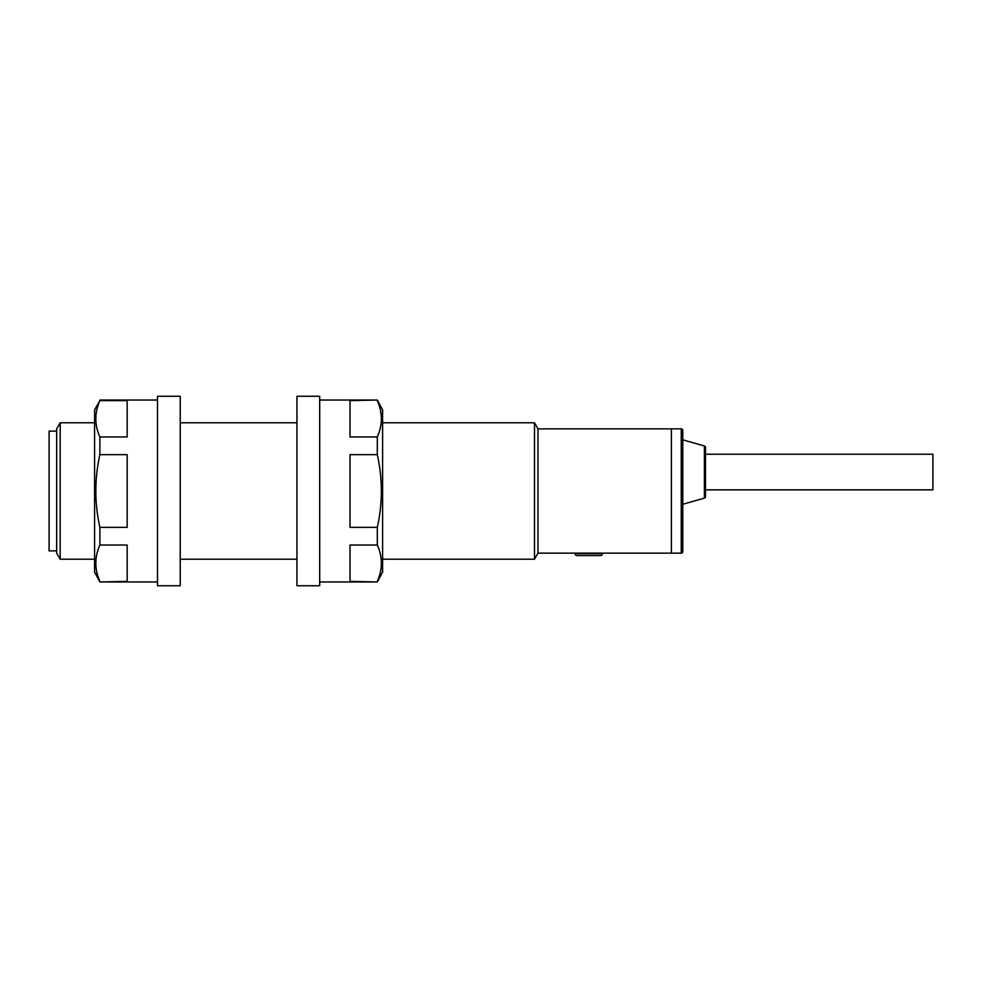 <?xml version="1.0" encoding="UTF-8"?>
<svg xmlns="http://www.w3.org/2000/svg" width="982" height="982" viewBox="0 0 982 982"><rect width="100%" height="100%" fill="white"/><g stroke="black" fill="none" stroke-linecap="round" stroke-linejoin="round"><path stroke-width="1.47" d="M570.591 553.148L671.393 553.148L671.393 428.852L537.989 428.852L534.49 422.788L382.612 422.788M681.25 553.148A1.51 1.51 0 0 0 682.772 551.639L682.772 430.362A1.51 1.51 0 0 0 681.25 428.852L671.393 428.852L671.393 553.148L681.25 553.148L681.25 428.852M704.401 498.132A1.51 1.51 0 0 0 705.506 496.671L705.506 447.424A1.51 1.51 0 0 0 704.401 445.963L682.772 439.838L682.772 504.269L704.401 498.132L704.401 445.963M56.674 431.123L49.1 431.123L49.1 550.877L56.674 550.877M570.972 553.148L537.989 553.148L537.989 428.852M537.989 553.148L534.49 559.212L534.49 422.788M296.957 422.788L180.234 422.788M94.579 422.788L60.184 422.788L60.184 559.212L94.579 559.212M534.49 559.212L382.612 559.212M296.957 559.212L180.234 559.212M60.184 559.212L56.674 553.148L56.674 428.852L60.184 422.788M705.506 454.236L932.9 454.236L932.9 489.858L705.506 489.858M99.882 400.619L127.169 400.619L127.169 436.965L99.882 436.965C94.493 424.911 94.493 412.796 99.882 400.619L94.579 409.899L94.579 572.101L99.882 581.958L157.488 581.958M99.882 581.381C94.493 569.327 94.493 557.211 99.882 545.035L127.169 545.035L127.169 581.381L99.882 581.958M99.882 527.346C94.493 503.14 94.493 478.909 99.882 454.654L127.169 454.654L127.169 527.346L99.882 527.346L99.882 545.035M99.882 436.965L99.882 454.654M99.882 400.042L157.488 400.042M180.234 396.249L180.234 585.751L157.488 585.751L157.488 396.249L180.234 396.249M296.957 396.249L319.702 396.249L319.702 585.751L296.957 585.751L296.957 396.249M319.702 400.042L377.309 400.042L382.612 409.899L382.612 572.101L377.309 581.958L319.702 581.958M377.309 400.042L350.022 400.619L350.022 436.965L377.309 436.965L377.309 454.654L350.022 454.654L350.022 527.346L377.309 527.346L377.309 545.035L350.022 545.035L350.022 581.381L377.309 581.958M377.309 436.965C382.698 424.911 382.698 412.796 377.309 400.619M377.309 527.346C382.698 503.14 382.698 478.909 377.309 454.654M377.309 581.381C382.698 569.327 382.698 557.211 377.309 545.035M577.035 555.579L600.53 555.579L577.035 555.579A1.89 1.89 0 0 1 575.133 553.688L575.133 553.148M600.53 555.579A1.89 1.89 0 0 0 602.42 553.688L602.42 553.148M575.133 553.688L602.42 553.688"/></g></svg>
